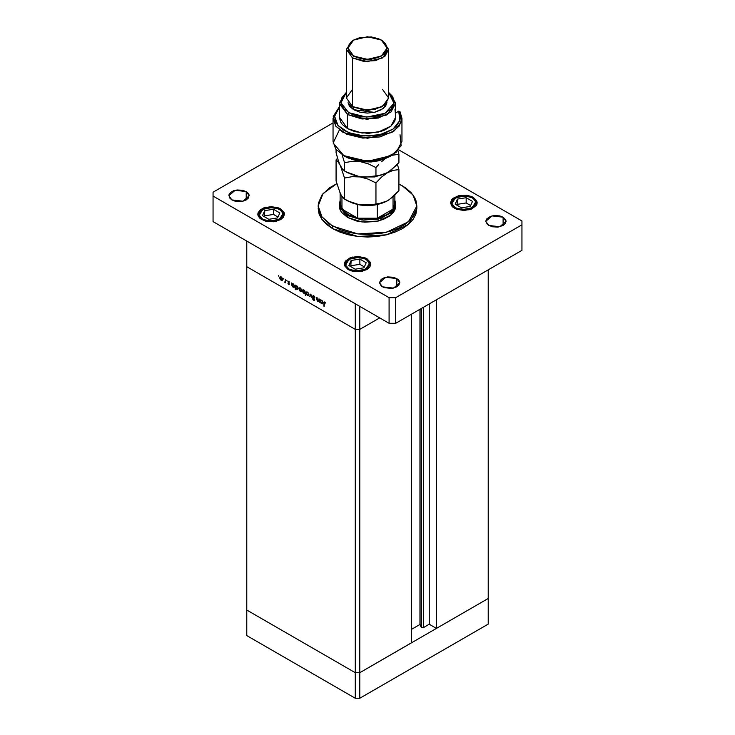 <?xml version="1.0" encoding="UTF-8"?>
<svg xmlns="http://www.w3.org/2000/svg" width="735" height="735" viewBox="0 0 735 735"><rect width="100%" height="100%" fill="white"/><g stroke="black" fill="none" stroke-linecap="round" stroke-linejoin="round"><path stroke-width="1.1" d="M488.205 598.52L359.746 672.681L355.317 672.681L246.795 610.022L246.795 635.6L246.795 266.704L246.795 610.022L355.317 672.681L246.795 610.022L355.317 672.681L355.317 698.25L246.795 635.6L355.317 698.25L355.317 329.353L246.795 266.704L355.317 329.353L246.795 266.704L355.317 329.353L355.317 672.681L359.746 672.681L355.317 672.681L359.746 672.681L359.746 698.25L355.317 698.25L359.746 698.25L359.746 329.353L355.317 329.353L355.317 303.785L246.795 241.126L246.795 266.704L246.795 241.126L355.317 303.785L355.317 329.353L359.746 329.353L379.683 317.851L359.746 329.353L355.317 329.353L359.746 329.353L379.683 317.851L359.746 329.353L359.746 306.339L359.746 672.681L488.205 598.52L488.205 624.088L359.746 698.25L488.205 624.088L488.205 598.52L436.434 628.407L436.434 299.788L436.434 628.407L429.231 624.245L423.626 627.488L421.559 627.488L421.559 308.378L421.183 627.111L423.626 627.488L423.626 307.184L423.626 627.488L429.231 624.245L429.231 303.941L429.231 624.245L436.434 628.407L488.205 598.52L488.205 269.901L488.205 598.52M421.183 308.59L421.183 627.111L419.961 624.484L411.517 629.362L419.961 624.484L419.961 309.297L419.961 624.484L421.183 627.111L421.183 308.59M411.517 642.785L359.746 672.681L411.517 642.785L411.517 314.176L411.517 642.785M318.972 298.777L319.321 302.25L318.972 301.46L317.603 301.276L316.858 299.816L316.831 297.546L317.952 301.12L318.861 300.955L318.972 298.777L318.659 301.175L317.217 300.055L317.18 297.748L316.831 299.219L317.887 301.488L318.972 301.46L319.321 302.25L318.972 298.777M312.559 296.177L313.459 295.498L314.644 296.765L314.516 297.298L313.735 296.104L312.908 296.288L314.506 299.301L314.314 300.394L312.605 298.943L314.249 299.623L312.559 296.177L314.249 299.623L312.605 298.943L313.643 300.293L314.598 299.797L312.908 296.38L313.661 296.058L314.846 297.262L313.661 295.599L312.559 296.177L313.606 295.571L312.559 296.177M310.822 294.073L312.164 298.116L310.841 294.974L309.527 296.6L310.822 294.073L309.527 296.6L310.841 294.974L312.164 298.116L310.822 294.073M308.985 294.643L308.369 295.681L307.212 295.286L306.146 293.623L306.293 292.144L307.662 292.199L308.875 293.926L307.515 292.107L306.495 291.988L306.44 294.331L307.515 295.498L308.525 295.617L308.985 294.643M301.773 290.481L301.166 291.519L299.715 290.858L299.09 287.991L300.45 288.037L301.672 289.765L300.312 287.945L299.283 287.826L299.237 290.178L300.312 291.336L301.387 291.418L301.773 290.481M291.942 285.841L291.593 282.975L291.942 283.738L293.66 284.234L294.542 285.988L293.908 287.357L292.438 286.632L291.942 285.841L293.081 287.164L294.147 287.266L294.57 286.338L293.09 283.784L291.942 283.738L291.593 282.975L291.942 285.841M278.694 275.469L278.877 276.259L278.694 275.469M282.699 279.465L282.084 280.504L280.926 280.108L279.86 278.455L280.007 276.976L281.376 277.021L282.589 278.749L281.229 276.93L280.21 276.81L280.154 279.162L281.229 280.32L282.249 280.439L282.699 279.465M283.71 278.372L283.894 279.153L283.71 278.372M285.474 279.447L285.823 282.911L284.482 282.084L285.345 281.836L285.474 279.447L285.419 281.634L284.482 282.084L285.823 282.911L285.474 279.447M286.843 280.173L287.027 280.963L286.843 280.173M289.406 284.179L288.827 284.693L287.964 283.738L289.057 283.995L288.157 281.202L289.553 282.185L288.258 281.918L289.406 284.179L288.258 281.918L289.553 282.185L288.745 281.275L287.909 281.735L289.057 283.995L287.964 283.738L288.69 284.629L289.406 284.179M295.617 287.936L295.268 289.682L295.268 285.097L295.617 285.86L297.335 286.356L298.226 288.111L297.583 289.48L296.113 288.736L295.617 287.936L296.756 289.287L297.831 289.388L298.245 288.46L296.775 285.906L295.617 285.86L295.268 285.097L295.268 289.682L295.617 287.936M305.007 291.326L305.356 295.507L305.007 293.394L303.279 292.925L302.379 290.996L303.142 289.792L304.786 290.913L302.792 289.893L302.37 290.83L303.849 293.375L305.007 293.394L305.356 295.507L305.007 291.326M320.46 302.305L320.111 299.439L320.46 300.202L322.187 300.698L323.069 302.452L322.426 303.821L320.956 303.096L320.46 302.305L321.608 303.628L322.674 303.73L323.097 302.802L321.618 300.248L320.46 300.202L320.111 299.439L320.46 302.305M324.769 302.471L324.254 302.774L324.236 306.293L323.97 302.177L324.677 301.966L325.724 303.086L324.153 301.938L323.887 306.091L324.769 302.471M281.661 280.072L281.229 280.32L282.019 279.989L281.229 279.916L280.108 277.968L280.439 277.242L281.551 277.15L282.663 279.079L282.019 279.989L281.854 277.904L280.301 277.361L280.366 278.942L281.661 280.072M280.2 277.518L279.769 277.775L280.2 277.518M285.823 281.771L284.785 282.369L285.823 281.771M285.823 281.395L285.419 281.634L285.823 281.395M288.726 281.266L287.909 281.735L288.726 281.266M293.513 286.916L294.542 285.952L293.899 286.852L293.081 286.76L291.942 284.803L292.245 284.087L293.403 283.995L294.101 285.502L292.273 284.068L292.071 285.52L293.513 286.916M297.188 289.039L296.756 289.287L297.565 288.974L296.756 288.883L295.617 286.926L295.92 286.209L297.078 286.117L298.217 288.074L297.574 288.974L297.565 287.137L295.948 286.191L295.819 287.808L297.188 289.039M300.744 291.088L300.312 291.336L301.102 291.005L300.312 290.931L299.191 288.984L299.512 288.258L300.633 288.166L301.745 290.095L301.102 291.005L300.734 288.69L299.687 288.193L298.842 288.791L299.274 288.533L299.522 290.095L300.744 291.088M304.272 293.136L305.356 292.162L304.694 293.072L303.858 292.98L302.719 291.023L303.05 290.316L303.867 290.408L305.007 292.365L304.18 290.224L303.059 290.307L302.719 291.023L304.29 293.136M302.82 290.573L302.37 290.83L302.82 290.573M307.947 295.24L307.515 295.498L308.305 295.167L307.515 295.093L306.394 293.146L306.725 292.42L307.836 292.328L308.948 294.257L308.305 295.167L308.617 294.175L307.947 292.852L306.89 292.355L306.045 292.943L306.486 292.695L306.725 294.248L307.947 295.24M310.216 296.196L309.527 296.6L310.216 296.196M314.598 299.742L313.643 300.293L314.598 299.742M318.301 301.249L317.887 301.488L318.301 301.249M319.321 300.578L318.916 300.808L319.321 300.578M322.031 303.38L323.06 302.416L322.417 303.316L321.599 303.224L320.46 301.267L320.763 300.551L321.921 300.459L322.527 301.727L321.379 300.541L320.478 301.019L320.791 302.388L322.031 303.38M332.615 228.658L357.881 236.459L386.38 234.832L408.513 224.35L416.828 208.519L415.881 214.078L413.079 219.425L408.513 224.35L402.385 228.658L394.906 232.205L386.38 234.832L377.119 236.459L367.5 237.001L357.881 236.459L348.62 234.832L340.094 232.205L332.615 228.658L326.487 224.35L321.921 219.425L319.119 214.078L318.172 208.519L321.921 219.425L332.615 228.658L332.615 226.104L332.615 228.658M402.385 185.826L413.079 195.069L416.828 205.965L408.513 221.786L386.38 232.278L357.881 233.895L332.615 226.104L321.921 216.862L318.172 205.965L323.078 193.581L336.814 183.667L329.372 187.903L321.921 195.069L318.411 203.172L318.172 205.965L319.119 211.524L321.921 216.862L329.372 224.037L340.094 229.651L348.62 232.278L357.881 233.895L367.5 234.447L381.823 233.225L390.754 231.084L398.793 227.979L405.628 224.037L413.079 216.862L415.881 211.524L416.828 205.965L415.881 200.407L414.705 197.697L411.003 192.542L405.628 187.903L398.94 184.016L402.385 185.826M231.847 199.892L228.87 195.74L235.154 190.31L246.243 191.578L246.243 199.892L242.945 201.169L239.05 201.611L235.154 201.169L231.847 199.892L229.642 197.991L229.063 194.591L230.588 192.469L233.39 190.852L237.065 189.97L242.945 190.31L247.511 192.469L249.027 194.591L248.448 197.991L246.243 199.892L246.243 191.578L249.229 195.74L242.945 201.169L231.847 199.892M454.423 208.207L450.527 202.768L458.741 195.666L473.248 197.338L476.896 201.271L476.896 204.266L476.133 205.708L471.236 209.163L463.84 210.458L456.444 209.163L452.769 207.04L451.538 205.708L450.527 202.768L451.538 199.828L452.769 198.496L458.741 195.666L466.44 195.234L471.236 196.383L473.248 197.338L477.153 202.768L468.93 209.87L454.423 208.207M348.124 269.58L344.219 264.141L352.442 257.048L366.949 258.711L370.587 262.643L370.844 264.141L369.834 267.09L366.949 269.58L360.132 271.684L352.442 271.243L348.124 269.58L344.476 265.647L344.219 264.141L345.239 261.201L350.136 257.755L357.532 256.46L364.927 257.755L366.949 258.711L370.844 264.141L362.631 271.243L348.124 269.58M261.752 219.71L257.847 214.28L266.07 207.178L280.577 208.841L284.215 212.782L284.473 214.28L283.462 217.22L280.577 219.71L273.76 221.814L266.07 221.382L260.089 218.543L258.104 215.778L257.847 214.28L258.104 212.782L260.089 210.008L263.764 207.886L271.16 206.59L278.556 207.886L280.577 208.841L284.473 214.28L276.259 221.382L261.752 219.71M488.757 225.461L485.771 221.308L492.055 215.879L503.153 217.156L503.153 225.461L497.935 227.078L492.055 226.738L487.489 224.579L485.771 221.308L486.552 219.058L490.3 216.421L493.966 215.548L499.846 215.879L503.153 217.156L505.937 220.16L505.358 223.559L503.153 225.461L503.153 217.156L506.13 221.308L499.846 226.738L488.757 225.461M382.448 286.843L379.471 282.681L385.756 277.251L396.845 278.528L396.845 286.843L391.636 288.451L383.992 287.569L381.18 285.952L379.471 282.681L381.18 279.419L383.992 277.802L387.657 276.92L393.547 277.251L398.113 279.419L399.629 281.542L399.05 284.932L396.845 286.843L396.845 278.528L399.822 282.681L393.547 288.111L382.448 286.843M393.069 197.715L393.069 209.107L377.367 218.166L357.633 218.166L348.124 214.602L347.572 217.477L356.714 221.005L364.735 222.163L375.686 221.538L383.165 219.499L389.293 216.292L393.547 212.195L395.145 209.144L395.687 205.965L390.937 215.006L378.286 221.005L361.997 221.924L347.572 217.477L339.313 205.965L340.094 200.242L340.369 208.464L347.572 215.557L363.641 220.169L381.281 218.249L393.335 210.559L394.906 200.242L395.687 204.045L390.937 213.086L378.286 219.085L361.997 220.013L347.572 215.557L347.572 217.477L341.453 212.195L339.855 209.144L339.313 205.965M333.047 122.929L213.021 192.221L213.021 196.061L389.091 297.712L395.733 297.712L521.979 224.827L521.979 220.987L398.71 149.821L521.979 220.987L521.979 250.396L395.733 323.281L521.979 250.396L521.979 224.827L395.733 297.712L395.733 323.281L389.091 323.281L395.733 323.281L395.733 297.712L389.091 297.712L389.091 323.281L213.021 221.63L389.091 323.281L389.091 297.712L213.021 196.061L213.021 221.63L213.021 192.221L333.047 122.929M318.218 207.242L318.172 205.965M279.686 209.356L283.094 213.297L279.686 219.205L269.451 221.171L262.634 219.205L262.009 219.857L262.634 219.205L259.336 215.64L259.336 212.92L262.634 209.356L268.808 207.454L275.772 207.849L281.183 210.412L283.223 214.28L282.304 216.944L277.858 220.068L273.512 221.106L266.548 220.711L262.634 219.205L259.225 215.263L262.634 209.356L272.869 207.389L279.686 209.356M284.445 214.767L283.738 212.562L280.311 209.291L284.445 214.785M279.86 212.929L273.493 209.254L264.793 210.605L262.459 215.621L268.826 219.296L277.527 217.955L279.86 212.929L277.527 217.955L268.826 219.296L262.459 215.621L264.793 210.605L264.37 216.724L264.793 210.605L273.493 209.254L273.493 214.473L264.793 215.814L273.493 214.473L273.493 209.254L279.86 212.929M277.949 217.046L273.493 214.473L277.949 217.046M366.058 259.225L369.475 263.158L366.058 269.065L355.832 271.04L349.006 269.065L348.381 269.727L349.006 269.065L345.707 265.5L345.707 262.79L347.508 260.273L352.919 257.709L359.884 257.314L364.229 258.352L368.676 261.476L369.365 265.5L367.564 268.009L362.153 270.581L355.18 270.976L350.834 269.929L349.006 269.065L345.597 265.133L349.006 259.225L359.24 257.25L366.058 259.225M366.949 259.731L370.817 264.655L370.109 262.432L366.949 259.731M366.232 262.799L359.865 259.124L351.165 260.466L348.84 265.491L355.207 269.166L363.898 267.825L366.232 262.799L363.898 267.825L355.207 269.166L348.84 265.491L351.165 260.466L350.742 266.594L351.165 260.466L359.865 259.124L359.865 264.343L351.165 265.684L359.865 264.343L359.865 259.124L366.232 262.799M364.321 266.915L359.865 264.343L364.321 266.915M472.366 197.844L475.775 201.785L472.366 207.693L462.131 209.659L455.314 207.693L454.689 208.354L455.314 207.693L452.016 204.128L451.777 202.768L452.696 200.104L455.314 197.844L461.488 195.942L468.452 196.337L472.366 197.844L475.664 201.408L474.975 205.432L470.538 208.556L463.84 209.732L459.228 209.199L455.314 207.693L451.906 203.751L455.314 197.844L465.549 195.877L472.366 197.844M473.248 198.358L477.125 203.283L476.418 201.05L473.248 198.358M472.541 201.427L466.174 197.752L457.473 199.093L455.14 204.119L461.506 207.794L470.207 206.443L472.541 201.427L470.207 206.443L461.506 207.794L455.14 204.119L457.473 199.093L457.051 205.221L457.473 199.093L466.174 197.752L466.174 202.961L457.473 204.312L466.174 202.961L466.174 197.752L472.541 201.427M470.63 205.543L466.174 202.961L470.63 205.543M394.906 194.968L394.906 203.411L393.069 209.107L393.069 196.695L393.069 209.107L377.367 218.166L386.876 214.602L390.469 212.038L393.069 209.107L377.367 218.166L377.367 204.743L357.596 204.578L357.633 218.166L341.931 209.107L344.531 212.038L348.124 214.602L357.633 218.166L341.931 209.107L341.931 197.715M340.094 193.167L340.094 203.411L341.931 209.107L348.124 214.602L347.572 215.557L339.313 204.045M341.931 209.107L341.931 196.548L341.931 209.107M377.367 204.743L377.367 218.166L357.633 218.166L357.633 204.743L377.367 204.743M333.047 118.381L339.313 106.942L333.221 116.378L335.913 126.319L346.69 134.229L362.796 138.079L380.114 136.885L394.199 130.949L401.439 121.799L399.996 111.766L401.953 118.381L399.325 125.988L391.865 132.447L367.5 138.272L343.135 132.447L335.675 125.988L333.047 118.381L333.047 141.396L335.675 149.003L344.246 156.096L333.166 143.068L339.395 129.884M395.687 117.049L394.778 121.211L391.103 125.997L384.984 129.865L381.199 131.326L368.134 133.366L354.931 131.666L347.572 128.607L347.572 114.541L348.675 112.62L340.939 102.771L346.36 92.417L342.023 97.296L340.875 101.752L341.389 104.756L344.017 109L350.613 113.64L354.95 115.312L362.309 116.828L372.691 116.828L380.05 115.312L384.387 113.64L390.983 109L393.611 104.756L394.125 101.752L393.611 98.756L392.095 95.872L388.64 92.417L393.988 103.277L385.039 113.319L366.618 117.113L348.675 112.62L347.572 114.541L367.059 119.309L386.794 114.899L395.66 103.8L388.64 92.27L395.687 103.038L390.937 112.078L378.286 118.069L361.997 118.996L347.572 114.541L347.572 128.607L361.997 133.063L378.286 132.135L390.937 126.144L395.687 117.104L395.687 103.038M346.36 49.328L346.36 97.92L352.552 106.547L353.654 107.191L367.5 110.498L382.448 106.547L367.5 110.121L352.552 106.547L363.375 109.892L375.594 109.193L385.076 104.701L388.64 97.92L388.64 49.328L385.076 56.108L375.594 60.61L363.375 61.299L352.552 57.964L367.5 61.538L382.448 57.964L388.64 49.328L382.448 40.701L381.346 40.057L387.079 48.051L381.346 56.044L367.5 59.351L353.654 56.044L352.552 57.964L352.552 106.547L352.552 57.964L346.36 49.328L353.122 40.379M382.448 89.284L388.64 97.92L382.448 106.547M353.654 40.057L352.552 40.701L346.36 49.328L352.552 57.964L353.654 56.044L347.921 48.051L353.654 40.057L367.5 36.75L381.346 40.057L378.378 38.652L371.322 36.971L360.012 37.614L353.654 40.057L351.22 41.776L348.298 45.846L348.298 50.256L349.419 52.378L351.22 54.335L356.622 57.449L363.678 59.14L371.322 59.14L378.378 57.449L383.78 54.335L386.702 50.256L387.079 48.051L385.581 43.723L381.346 40.057L382.448 40.701L388.64 49.328M353.654 109.745L374.308 112.354L383.137 108.559L387.023 102.606L385.581 106.079L381.346 109.745L374.988 112.198L367.5 113.061L360.012 112.198L353.654 109.745L349.419 106.079L347.977 102.606L353.654 109.745L353.654 107.191L353.654 109.745M381.878 106.869L367.886 110.498L352.552 106.547L346.36 97.92L352.552 89.284M399.996 134.781L401.099 145.796L391.865 155.462L367.5 161.287L343.135 155.462L360.775 160.901L380.684 159.771L396.147 152.448L401.953 141.396L401.953 118.381M339.313 107.319L335.38 113.015L334.655 116.158L335.932 122.423L337.907 125.382L344.246 130.527L353.158 134.183L358.276 135.323L369.135 136.067L374.565 135.644L384.708 133.283L392.949 129.13L396.055 126.521L399.822 120.595L400.024 114.283L398.756 111.196L395.687 112.969L398.756 111.196L399.831 120.568L392.995 129.094L379.921 134.68L363.807 135.966L348.592 132.64L338.008 125.501L334.645 116.314L339.313 107.319M394.952 109.561L395.623 115.992M347.572 128.607L342.271 124.353L340.571 121.918L339.313 117.076L347.572 128.607M391.865 155.462L367.5 161.663L344.246 156.096L348.344 158.108L357.954 160.846L368.575 161.645L379.085 160.441L383.946 159.118L390.827 156.059M347.572 114.541L339.313 103.038L346.36 92.27L339.322 103.543L347.572 114.541M399.996 111.766L398.756 111.196L399.996 111.766M353.654 107.191L352.552 106.547M348.234 172.955L344.485 170.943L347.563 172.725L360.205 176.933L352.129 174.691L344.485 170.943L342.437 169.096L338.109 161.755L336.06 159.908L336.06 180.92L336.06 159.908L337.604 158.172L336.06 159.908L338.109 161.755L340.268 165.421L344.485 178.063L352.083 176.676L374.795 176.933L387.428 172.725L374.795 176.933L360.205 176.933L368.281 179.175L375.925 182.923L381.483 177.153L387.538 172.661L393.344 170.299L398.94 169.638L398.94 190.65L388.953 199.911L384.451 202.318L378.672 203.788L368.327 205.322L360.205 205.065L352.129 202.823L344.485 199.075L344.485 178.063L352.083 176.676L360.205 176.933L368.281 179.175L375.925 182.923L375.925 203.935L368.327 205.322L360.205 205.065L374.795 205.065L387.428 200.848L381.52 203.273L375.925 203.935L375.925 182.923L381.483 177.153L387.428 172.725L393.344 170.299L398.94 169.638L398.94 190.65L393.381 196.42L387.538 200.793M398.94 169.638L397.396 164.254L398.94 169.638M344.485 170.943L344.485 162.72L342.142 154.864L344.485 162.72L344.485 170.943L342.437 169.096L340.268 165.421L344.485 178.063L344.485 199.075L342.437 197.228L340.268 193.553L336.06 180.92L340.277 193.562M352.129 174.691L360.205 176.933L364.339 177.31L375.925 175.803L375.925 167.58L368.281 163.831L360.205 161.59L371.175 162.003L378.286 160.901L383.596 159.229L360.205 161.59L352.083 161.332L344.485 162.72L352.083 161.332L360.205 161.59L351.404 159.229L368.281 163.831L375.925 167.58L375.925 175.803L378.672 175.656L387.428 172.725L396.202 165.531L398.94 162.518L398.94 154.295L392.159 155.287L398.94 154.295L398.94 162.518L390.46 170.713L384.451 174.186L378.672 175.656L364.339 177.31L360.205 176.933L346.433 172.027M387.602 200.747L381.594 203.439L374.795 205.065L367.5 205.616L360.205 205.065L353.406 203.439L347.563 200.848L360.205 205.065L352.129 202.823L344.485 199.075L341.371 195.657L339.552 191.468M337.062 156.38L336.06 152.788L336.06 149.527L336.06 152.788L338.1 159.752L337.062 156.38M339.175 162.793L338.1 159.752L339.175 162.793M384.405 159.385L381.483 161.81L384.405 159.385M378.663 164.566L375.925 167.58L378.663 164.566M398.94 154.295L397.938 150.712L398.94 154.295M280.439 277.242L281.092 276.865M282.019 279.989L282.69 279.603M285.189 282.019L285.823 281.652M288.938 284.243L289.388 283.986M288.396 281.643L288.883 281.358M292.245 284.087L292.925 283.692M293.899 286.852L294.57 286.457M295.92 286.209L296.6 285.814M297.574 288.974L298.245 288.579M299.512 288.258L300.174 287.881M301.102 291.005L301.773 290.619M304.694 293.072L305.356 292.695M303.05 290.316L303.72 289.93M306.725 292.42L307.377 292.034M308.305 295.167L308.976 294.781M313.082 295.985L313.707 295.626M314.111 299.917L314.589 299.641M318.659 301.175L319.321 300.799M320.772 300.551L321.443 300.165M322.417 303.316L323.088 302.93M324.42 302.443L324.953 302.131M416.828 208.519L416.828 205.965M280.311 209.291L277.04 207.913L271.27 207.086L266.888 207.509L261.88 209.365L259.74 211.028L257.875 214.767M366.682 259.161L363.412 257.774L357.651 256.956L353.259 257.379L348.252 259.235L346.112 260.897L344.246 264.637M472.991 197.788L469.711 196.401L463.95 195.574L459.568 196.006L454.561 197.862L452.42 199.525L450.555 203.255M395.687 205.965L395.687 204.045M382.448 40.701L381.346 40.057M339.313 117.104L339.313 103.038M347.563 200.848L344.485 199.075"/></g></svg>
